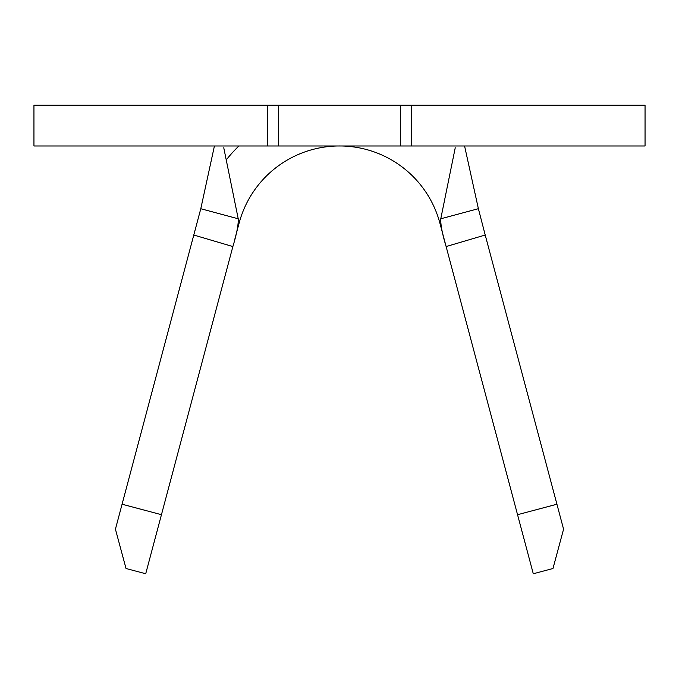 <?xml version="1.0" encoding="UTF-8"?>
<svg xmlns="http://www.w3.org/2000/svg" width="679" height="679" viewBox="0 0 679 679"><rect width="100%" height="100%" fill="white"/><g stroke="black" fill="none" stroke-linecap="round" stroke-linejoin="round"><path stroke-width="1.02" d="M400.61 145.985L33.95 145.985L33.95 105.245L411.508 105.245L411.508 145.985L400.61 145.985L400.61 105.245M336.232 105.245L344.304 105.245M556.924 504.217L563.57 529.179L552.969 568.51L533.287 573.755L517.551 514.707L556.924 504.217L485.213 235.027L446.128 246.562L517.551 514.707M238.321 222.924L239.11 223.128A103.887 103.887 0 0 1 439.89 223.128L446.111 246.494C442.309 233.941 440.527 224.707 440.773 218.782L478.381 208.691L464.58 145.985M411.508 145.985L645.05 145.985L645.05 105.245L411.508 105.245M278.39 145.985L278.39 105.245M455.244 147.759L440.773 218.782M478.381 208.691L485.213 235.027M238.881 145.985A144.627 144.627 0 0 0 226.234 159.938M193.787 235.027L122.076 504.217L161.449 514.707L232.872 246.562L193.787 235.027L200.789 208.733L214.42 145.985M200.789 208.733L238.227 218.782L223.756 147.759M238.227 218.782C238.482 224.664 236.699 233.899 232.889 246.494L232.872 246.562M161.449 514.707L145.713 573.755L126.031 568.51L115.43 529.179L122.076 504.217M239.11 223.128L234.603 240.06M267.492 145.985L267.492 105.245M440.679 222.916L439.89 223.128"/></g></svg>
